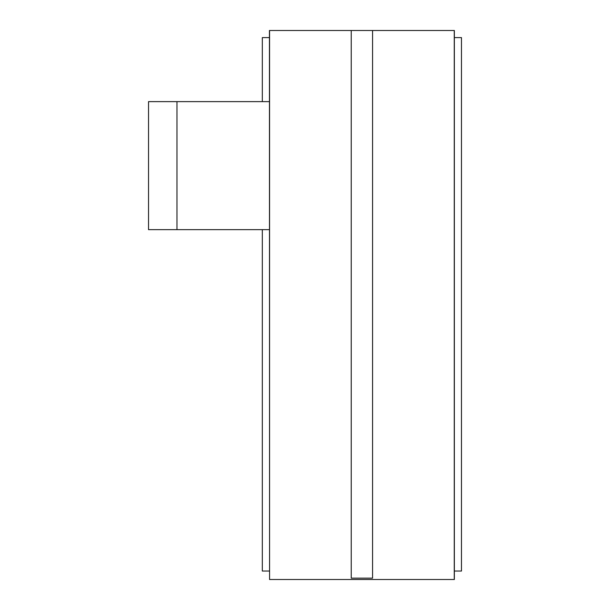 <?xml version="1.0" encoding="UTF-8"?>
<svg xmlns="http://www.w3.org/2000/svg" width="610" height="610" viewBox="0 0 610 610"><rect width="100%" height="100%" fill="white"/><g stroke="black" fill="none" stroke-linecap="round" stroke-linejoin="round"><path stroke-width="0.91" d="M269.567 30.5L269.567 579.5L269.437 30.5L351.23 30.5L351.23 578.158L372.565 578.158L372.565 30.5L351.23 30.5M372.565 30.5L454.358 30.5L454.358 579.5L269.567 579.5M454.259 30.5L454.259 579.5M454.358 571.044L461.473 571.044L461.473 37.614L454.358 37.614M269.437 571.044L262.323 571.044L262.323 229.65M269.437 37.614L262.323 37.614L262.323 101.626M269.437 229.65L148.527 229.65L148.527 101.626L176.976 101.626L176.976 229.65M269.437 101.626L176.976 101.626"/></g></svg>
